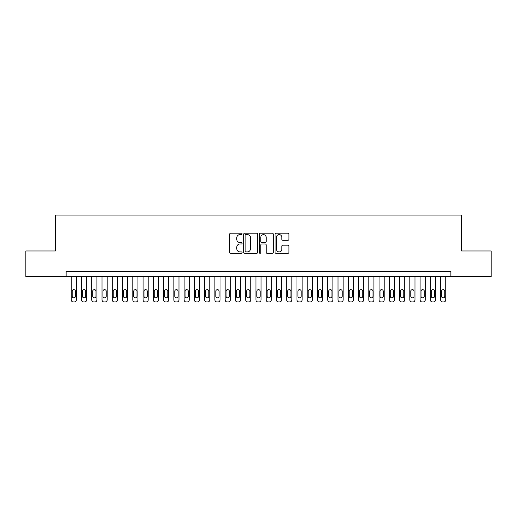 <?xml version="1.0" encoding="UTF-8"?>
<svg xmlns="http://www.w3.org/2000/svg" width="517" height="517" viewBox="0 0 517 517"><rect width="100%" height="100%" fill="white"/><g stroke="black" fill="none" stroke-linecap="round" stroke-linejoin="round"><path stroke-width="0.78" d="M242.085 233.897A0.704 0.704 0 0 0 241.381 233.193L230.679 233.193A1.008 1.008 0 0 0 229.671 234.201L229.671 252.328A1.008 1.008 0 0 0 230.679 253.336L241.381 253.336A0.704 0.704 0 0 0 242.085 252.632A0.704 0.704 0 0 0 241.381 251.928L239.991 251.928A3.225 3.225 0 0 1 236.773 248.703L236.773 247.191A3.225 3.225 0 0 1 239.991 243.966L241.381 243.966A0.704 0.704 0 0 0 242.085 243.261A0.704 0.704 0 0 0 241.381 242.557L239.991 242.557A3.225 3.225 0 0 1 236.773 239.339L236.773 237.826A3.225 3.225 0 0 1 239.991 234.602L241.381 234.602A0.704 0.704 0 0 0 242.085 233.897M287.93 240.295A1.008 1.008 0 0 0 288.938 239.287L288.938 234.201A1.008 1.008 0 0 0 287.93 233.193L276.046 233.193A1.008 1.008 0 0 0 275.044 234.201L275.044 252.328A1.008 1.008 0 0 0 276.046 253.336L287.93 253.336A1.008 1.008 0 0 0 288.938 252.328L288.938 246.182A1.008 1.008 0 0 0 287.93 245.174L282.844 245.174A1.008 1.008 0 0 0 281.843 246.182L281.843 249.233A2.695 2.695 0 0 1 279.148 251.928A2.695 2.695 0 0 1 276.453 249.233L276.453 237.297A2.695 2.695 0 0 1 279.148 234.602A2.695 2.695 0 0 1 281.843 237.297L281.843 239.287A1.008 1.008 0 0 0 282.844 240.295L287.93 240.295M66.124 276.608L25.85 276.608L25.85 250.958L55.345 250.958L55.345 215.046L461.655 215.046L461.655 250.958L491.15 250.958L491.15 276.608L450.876 276.608L450.876 271.477L66.124 271.477L66.124 276.608L450.876 276.608M257.621 234.201A1.008 1.008 0 0 0 256.613 233.193L244.728 233.193A1.008 1.008 0 0 0 243.72 234.201L243.72 252.328A1.008 1.008 0 0 0 244.728 253.336L256.613 253.336A1.008 1.008 0 0 0 257.621 252.328L257.621 234.201M260.387 233.193L272.272 233.193A1.008 1.008 0 0 1 273.28 234.201L273.28 252.328A1.008 1.008 0 0 1 272.272 253.336L267.186 253.336A1.008 1.008 0 0 1 266.177 252.328L266.177 244.974A1.008 1.008 0 0 0 265.169 243.966L261.796 243.966A1.008 1.008 0 0 0 260.794 244.974L260.794 252.632A0.704 0.704 0 0 1 260.083 253.336A0.704 0.704 0 0 1 259.379 252.632L259.379 234.201A1.008 1.008 0 0 1 260.387 233.193M245.833 234.602A0.704 0.704 0 0 0 245.129 235.306L245.129 251.217A0.704 0.704 0 0 0 245.833 251.928L247.294 251.928A3.225 3.225 0 0 0 250.519 248.703L250.519 237.826A3.225 3.225 0 0 0 247.294 234.602L245.833 234.602M266.177 237.348A2.695 2.695 0 0 0 263.483 234.653A2.695 2.695 0 0 0 260.794 237.348L260.794 241.549A1.008 1.008 0 0 0 261.796 242.557L265.169 242.557A1.008 1.008 0 0 0 266.177 241.549L266.177 237.348M76.38 276.608L76.38 299.899A2.055 2.055 90.5 0 1 74.332 301.954L73.304 301.954A2.055 2.055 90.5 0 1 71.249 299.899L71.249 276.608M75.456 296.209L75.456 291.284A1.641 1.641 90.5 0 0 73.815 289.643A1.641 1.641 90.5 0 0 72.173 291.284L72.173 296.209A1.641 1.641 90.5 0 0 73.815 297.85A1.641 1.641 90.5 0 0 75.456 296.209M86.643 276.608L86.643 299.899A2.055 2.055 90.5 0 1 84.588 301.954L83.567 301.954A2.055 2.055 90.5 0 1 81.512 299.899L81.512 276.608M85.719 296.209L85.719 291.284A1.641 1.641 90.5 0 0 84.077 289.643A1.641 1.641 90.5 0 0 82.436 291.284L82.436 296.209A1.641 1.641 90.5 0 0 84.077 297.85A1.641 1.641 90.5 0 0 85.719 296.209M96.899 276.608L96.899 299.899A2.055 2.055 90.5 0 1 94.85 301.954L93.823 301.954A2.055 2.055 90.5 0 1 91.774 299.899L91.774 276.608M95.981 296.209L95.981 291.284A1.641 1.641 90.5 0 0 94.34 289.643A1.641 1.641 90.5 0 0 92.698 291.284L92.698 296.209A1.641 1.641 90.5 0 0 94.34 297.85A1.641 1.641 90.5 0 0 95.981 296.209M107.161 276.608L107.161 299.899A2.055 2.055 90.5 0 1 105.113 301.954L104.085 301.954A2.055 2.055 90.5 0 1 102.03 299.899L102.03 276.608M106.237 296.209L106.237 291.284A1.641 1.641 90.5 0 0 104.596 289.643A1.641 1.641 90.5 0 0 102.954 291.284L102.954 296.209A1.641 1.641 90.5 0 0 104.596 297.85A1.641 1.641 90.5 0 0 106.237 296.209M117.424 276.608L117.424 299.899A2.055 2.055 90.5 0 1 115.369 301.954L114.341 301.954A2.055 2.055 90.5 0 1 112.292 299.899L112.292 276.608M116.499 296.209L116.499 291.284A1.641 1.641 90.5 0 0 114.858 289.643A1.641 1.641 90.5 0 0 113.217 291.284L113.217 296.209A1.641 1.641 90.5 0 0 114.858 297.85A1.641 1.641 90.5 0 0 116.499 296.209M127.68 276.608L127.68 299.899A2.055 2.055 90.5 0 1 125.631 301.954L124.603 301.954A2.055 2.055 90.5 0 1 122.555 299.899L122.555 276.608M126.762 296.209L126.762 291.284A1.641 1.641 90.5 0 0 125.12 289.643A1.641 1.641 90.5 0 0 123.479 291.284L123.479 296.209A1.641 1.641 90.5 0 0 125.12 297.85A1.641 1.641 90.5 0 0 126.762 296.209M137.942 276.608L137.942 299.899A2.055 2.055 90.5 0 1 135.893 301.954L134.866 301.954A2.055 2.055 90.5 0 1 132.811 299.899L132.811 276.608M137.018 296.209L137.018 291.284A1.641 1.641 90.5 0 0 135.376 289.643A1.641 1.641 90.5 0 0 133.735 291.284L133.735 296.209A1.641 1.641 90.5 0 0 135.376 297.85A1.641 1.641 90.5 0 0 137.018 296.209M148.205 276.608L148.205 299.899A2.055 2.055 90.5 0 1 146.149 301.954L145.122 301.954A2.055 2.055 90.5 0 1 143.073 299.899L143.073 276.608M147.28 296.209L147.28 291.284A1.641 1.641 90.5 0 0 145.639 289.643A1.641 1.641 90.5 0 0 143.997 291.284L143.997 296.209A1.641 1.641 90.5 0 0 145.639 297.85A1.641 1.641 90.5 0 0 147.28 296.209M158.46 276.608L158.46 299.899A2.055 2.055 90.5 0 1 156.412 301.954L155.384 301.954A2.055 2.055 90.5 0 1 153.336 299.899L153.336 276.608M157.543 296.209L157.543 291.284A1.641 1.641 90.5 0 0 155.895 289.643A1.641 1.641 90.5 0 0 154.253 291.284L154.253 296.209A1.641 1.641 90.5 0 0 155.895 297.85A1.641 1.641 90.5 0 0 157.543 296.209M168.723 276.608L168.723 299.899A2.055 2.055 90.5 0 1 166.674 301.954L165.647 301.954A2.055 2.055 90.5 0 1 163.592 299.899L163.592 276.608M167.799 296.209L167.799 291.284A1.641 1.641 90.5 0 0 166.157 289.643A1.641 1.641 90.5 0 0 164.516 291.284L164.516 296.209A1.641 1.641 90.5 0 0 166.157 297.85A1.641 1.641 90.5 0 0 167.799 296.209M178.985 276.608L178.985 299.899A2.055 2.055 90.5 0 1 176.93 301.954L175.903 301.954A2.055 2.055 90.5 0 1 173.854 299.899L173.854 276.608M178.061 296.209L178.061 291.284A1.641 1.641 90.5 0 0 176.42 289.643A1.641 1.641 90.5 0 0 174.778 291.284L174.778 296.209A1.641 1.641 90.5 0 0 176.42 297.85A1.641 1.641 90.5 0 0 178.061 296.209M189.241 276.608L189.241 299.899A2.055 2.055 90.5 0 1 187.193 301.954L186.165 301.954A2.055 2.055 90.5 0 1 184.117 299.899L184.117 276.608M188.317 296.209L188.317 291.284A1.641 1.641 90.5 0 0 186.676 289.643A1.641 1.641 90.5 0 0 185.034 291.284L185.034 296.209A1.641 1.641 90.5 0 0 186.676 297.85A1.641 1.641 90.5 0 0 188.317 296.209M199.504 276.608L199.504 299.899A2.055 2.055 90.5 0 1 197.449 301.954L196.428 301.954A2.055 2.055 90.5 0 1 194.373 299.899L194.373 276.608M198.58 296.209L198.58 291.284A1.641 1.641 90.5 0 0 196.938 289.643A1.641 1.641 90.5 0 0 195.297 291.284L195.297 296.209A1.641 1.641 90.5 0 0 196.938 297.85A1.641 1.641 90.5 0 0 198.58 296.209M209.766 276.608L209.766 299.899A2.055 2.055 90.5 0 1 207.711 301.954L206.684 301.954A2.055 2.055 90.5 0 1 204.635 299.899L204.635 276.608M208.842 296.209L208.842 291.284A1.641 1.641 90.5 0 0 207.201 289.643A1.641 1.641 90.5 0 0 205.559 291.284L205.559 296.209A1.641 1.641 90.5 0 0 207.201 297.85A1.641 1.641 90.5 0 0 208.842 296.209M220.022 276.608L220.022 299.899A2.055 2.055 90.5 0 1 217.974 301.954L216.946 301.954A2.055 2.055 90.5 0 1 214.891 299.899L214.891 276.608M219.098 296.209L219.098 291.284A1.641 1.641 90.5 0 0 217.457 289.643A1.641 1.641 90.5 0 0 215.815 291.284L215.815 296.209A1.641 1.641 90.5 0 0 217.457 297.85A1.641 1.641 90.5 0 0 219.098 296.209M230.285 276.608L230.285 299.899A2.055 2.055 90.5 0 1 228.23 301.954L227.209 301.954A2.055 2.055 90.5 0 1 225.153 299.899L225.153 276.608M229.361 296.209L229.361 291.284A1.641 1.641 90.5 0 0 227.719 289.643A1.641 1.641 90.5 0 0 226.078 291.284L226.078 296.209A1.641 1.641 90.5 0 0 227.719 297.85A1.641 1.641 90.5 0 0 229.361 296.209M240.547 276.608L240.547 299.899A2.055 2.055 90.5 0 1 238.492 301.954L237.465 301.954A2.055 2.055 90.5 0 1 235.416 299.899L235.416 276.608M239.623 296.209L239.623 291.284A1.641 1.641 90.5 0 0 237.982 289.643A1.641 1.641 90.5 0 0 236.34 291.284L236.34 296.209A1.641 1.641 90.5 0 0 237.982 297.85A1.641 1.641 90.5 0 0 239.623 296.209M250.803 276.608L250.803 299.899A2.055 2.055 90.5 0 1 248.755 301.954L247.727 301.954A2.055 2.055 90.5 0 1 245.672 299.899L245.672 276.608M249.879 296.209L249.879 291.284A1.641 1.641 90.5 0 0 248.238 289.643A1.641 1.641 90.5 0 0 246.596 291.284L246.596 296.209A1.641 1.641 90.5 0 0 248.238 297.85A1.641 1.641 90.5 0 0 249.879 296.209M261.066 276.608L261.066 299.899A2.055 2.055 90.5 0 1 259.011 301.954L257.989 301.954A2.055 2.055 90.5 0 1 255.934 299.899L255.934 276.608M260.141 296.209L260.141 291.284A1.641 1.641 90.5 0 0 258.5 289.643A1.641 1.641 90.5 0 0 256.859 291.284L256.859 296.209A1.641 1.641 90.5 0 0 258.5 297.85A1.641 1.641 90.5 0 0 260.141 296.209M271.328 276.608L271.328 299.899A2.055 2.055 90.5 0 1 269.273 301.954L268.245 301.954A2.055 2.055 90.5 0 1 266.197 299.899L266.197 276.608M270.404 296.209L270.404 291.284A1.641 1.641 90.5 0 0 268.762 289.643A1.641 1.641 90.5 0 0 267.121 291.284L267.121 296.209A1.641 1.641 90.5 0 0 268.762 297.85A1.641 1.641 90.5 0 0 270.404 296.209M281.584 276.608L281.584 299.899A2.055 2.055 90.5 0 1 279.535 301.954L278.508 301.954A2.055 2.055 90.5 0 1 276.453 299.899L276.453 276.608M280.66 296.209L280.66 291.284A1.641 1.641 90.5 0 0 279.018 289.643A1.641 1.641 90.5 0 0 277.377 291.284L277.377 296.209A1.641 1.641 90.5 0 0 279.018 297.85A1.641 1.641 90.5 0 0 280.66 296.209M291.846 276.608L291.846 299.899A2.055 2.055 90.5 0 1 289.791 301.954L288.77 301.954A2.055 2.055 90.5 0 1 286.715 299.899L286.715 276.608M290.922 296.209L290.922 291.284A1.641 1.641 90.5 0 0 289.281 289.643A1.641 1.641 90.5 0 0 287.639 291.284L287.639 296.209A1.641 1.641 90.5 0 0 289.281 297.85A1.641 1.641 90.5 0 0 290.922 296.209M302.109 276.608L302.109 299.899A2.055 2.055 90.5 0 1 300.054 301.954L299.026 301.954A2.055 2.055 90.5 0 1 296.978 299.899L296.978 276.608M301.185 296.209L301.185 291.284A1.641 1.641 90.5 0 0 299.543 289.643A1.641 1.641 90.5 0 0 297.902 291.284L297.902 296.209A1.641 1.641 90.5 0 0 299.543 297.85A1.641 1.641 90.5 0 0 301.185 296.209M312.365 276.608L312.365 299.899A2.055 2.055 90.5 0 1 310.316 301.954L309.289 301.954A2.055 2.055 90.5 0 1 307.234 299.899L307.234 276.608M311.441 296.209L311.441 291.284A1.641 1.641 90.5 0 0 309.799 289.643A1.641 1.641 90.5 0 0 308.158 291.284L308.158 296.209A1.641 1.641 90.5 0 0 309.799 297.85A1.641 1.641 90.5 0 0 311.441 296.209M322.627 276.608L322.627 299.899A2.055 2.055 90.5 0 1 320.572 301.954L319.551 301.954A2.055 2.055 90.5 0 1 317.496 299.899L317.496 276.608M321.703 296.209L321.703 291.284A1.641 1.641 90.5 0 0 320.062 289.643A1.641 1.641 90.5 0 0 318.42 291.284L318.42 296.209A1.641 1.641 90.5 0 0 320.062 297.85A1.641 1.641 90.5 0 0 321.703 296.209M332.883 276.608L332.883 299.899A2.055 2.055 90.5 0 1 330.835 301.954L329.807 301.954A2.055 2.055 90.5 0 1 327.759 299.899L327.759 276.608M331.966 296.209L331.966 291.284A1.641 1.641 90.5 0 0 330.324 289.643A1.641 1.641 90.5 0 0 328.683 291.284L328.683 296.209A1.641 1.641 90.5 0 0 330.324 297.85A1.641 1.641 90.5 0 0 331.966 296.209M343.146 276.608L343.146 299.899A2.055 2.055 90.5 0 1 341.097 301.954L340.07 301.954A2.055 2.055 90.5 0 1 338.015 299.899L338.015 276.608M342.222 296.209L342.222 291.284A1.641 1.641 90.5 0 0 340.58 289.643A1.641 1.641 90.5 0 0 338.939 291.284L338.939 296.209A1.641 1.641 90.5 0 0 340.58 297.85A1.641 1.641 90.5 0 0 342.222 296.209M353.408 276.608L353.408 299.899A2.055 2.055 90.5 0 1 351.353 301.954L350.326 301.954A2.055 2.055 90.5 0 1 348.277 299.899L348.277 276.608M352.484 296.209L352.484 291.284A1.641 1.641 90.5 0 0 350.843 289.643A1.641 1.641 90.5 0 0 349.201 291.284L349.201 296.209A1.641 1.641 90.5 0 0 350.843 297.85A1.641 1.641 90.5 0 0 352.484 296.209M363.664 276.608L363.664 299.899A2.055 2.055 90.5 0 1 361.616 301.954L360.588 301.954A2.055 2.055 90.5 0 1 358.539 299.899L358.539 276.608M362.747 296.209L362.747 291.284A1.641 1.641 90.5 0 0 361.105 289.643A1.641 1.641 90.5 0 0 359.457 291.284L359.457 296.209A1.641 1.641 90.5 0 0 361.105 297.85A1.641 1.641 90.5 0 0 362.747 296.209M373.927 276.608L373.927 299.899A2.055 2.055 90.5 0 1 371.878 301.954L370.851 301.954A2.055 2.055 90.5 0 1 368.795 299.899L368.795 276.608M373.003 296.209L373.003 291.284A1.641 1.641 90.5 0 0 371.361 289.643A1.641 1.641 90.5 0 0 369.72 291.284L369.72 296.209A1.641 1.641 90.5 0 0 371.361 297.85A1.641 1.641 90.5 0 0 373.003 296.209M384.189 276.608L384.189 299.899A2.055 2.055 90.5 0 1 382.134 301.954L381.107 301.954A2.055 2.055 90.5 0 1 379.058 299.899L379.058 276.608M383.265 296.209L383.265 291.284A1.641 1.641 90.5 0 0 381.624 289.643A1.641 1.641 90.5 0 0 379.982 291.284L379.982 296.209A1.641 1.641 90.5 0 0 381.624 297.85A1.641 1.641 90.5 0 0 383.265 296.209M394.445 276.608L394.445 299.899A2.055 2.055 90.5 0 1 392.397 301.954L391.369 301.954A2.055 2.055 90.5 0 1 389.32 299.899L389.32 276.608M393.521 296.209L393.521 291.284A1.641 1.641 90.5 0 0 391.88 289.643A1.641 1.641 90.5 0 0 390.238 291.284L390.238 296.209A1.641 1.641 90.5 0 0 391.88 297.85A1.641 1.641 90.5 0 0 393.521 296.209M404.708 276.608L404.708 299.899A2.055 2.055 90.5 0 1 402.659 301.954L401.631 301.954A2.055 2.055 90.5 0 1 399.576 299.899L399.576 276.608M403.783 296.209L403.783 291.284A1.641 1.641 90.5 0 0 402.142 289.643A1.641 1.641 90.5 0 0 400.501 291.284L400.501 296.209A1.641 1.641 90.5 0 0 402.142 297.85A1.641 1.641 90.5 0 0 403.783 296.209M414.97 276.608L414.97 299.899A2.055 2.055 90.5 0 1 412.915 301.954L411.887 301.954A2.055 2.055 90.5 0 1 409.839 299.899L409.839 276.608M414.046 296.209L414.046 291.284A1.641 1.641 90.5 0 0 412.404 289.643A1.641 1.641 90.5 0 0 410.763 291.284L410.763 296.209A1.641 1.641 90.5 0 0 412.404 297.85A1.641 1.641 90.5 0 0 414.046 296.209M425.226 276.608L425.226 299.899A2.055 2.055 90.5 0 1 423.177 301.954L422.15 301.954A2.055 2.055 90.5 0 1 420.101 299.899L420.101 276.608M424.302 296.209L424.302 291.284A1.641 1.641 90.5 0 0 422.66 289.643A1.641 1.641 90.5 0 0 421.019 291.284L421.019 296.209A1.641 1.641 90.5 0 0 422.66 297.85A1.641 1.641 90.5 0 0 424.302 296.209M435.488 276.608L435.488 299.899A2.055 2.055 90.5 0 1 433.433 301.954L432.412 301.954A2.055 2.055 90.5 0 1 430.357 299.899L430.357 276.608M434.564 296.209L434.564 291.284A1.641 1.641 90.5 0 0 432.923 289.643A1.641 1.641 90.5 0 0 431.281 291.284L431.281 296.209A1.641 1.641 90.5 0 0 432.923 297.85A1.641 1.641 90.5 0 0 434.564 296.209M445.751 276.608L445.751 299.899A2.055 2.055 90.5 0 1 443.696 301.954L442.668 301.954A2.055 2.055 90.5 0 1 440.62 299.899L440.62 276.608M444.827 296.209L444.827 291.284A1.641 1.641 90.5 0 0 443.185 289.643A1.641 1.641 90.5 0 0 441.544 291.284L441.544 296.209A1.641 1.641 90.5 0 0 443.185 297.85A1.641 1.641 90.5 0 0 444.827 296.209"/></g></svg>
